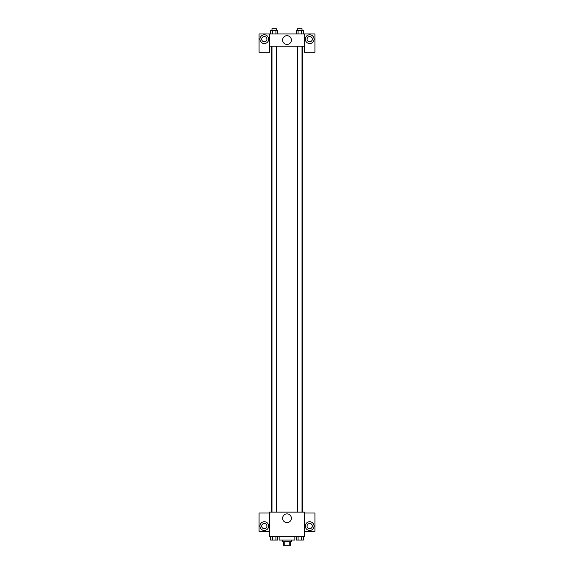 <?xml version="1.0" encoding="UTF-8"?>
<svg xmlns="http://www.w3.org/2000/svg" width="574" height="574" viewBox="0 0 574 574"><rect width="100%" height="100%" fill="white"/><g stroke="black" fill="none" stroke-linecap="round" stroke-linejoin="round"><path stroke-width="0.86" d="M289.239 541.813L289.239 545.3L283.513 545.3L283.513 541.813M289.239 545.3L290.487 545.3L290.487 541.813M291.362 540.062L291.362 541.813L282.638 541.813L282.638 540.062M284.761 541.813L284.761 545.3M279.143 536.575L279.143 540.062L294.857 540.062L294.857 536.575M304.45 536.575L269.55 536.575L269.55 512.137L304.45 512.137L304.45 536.575M264.313 530.462A4.362 4.362 0 0 1 260.531 523.919A4.362 4.362 0 0 1 268.087 523.919A4.362 4.362 0 0 1 264.313 530.462M269.55 531.337L259.075 531.337L259.075 513.013L269.55 513.013M261.694 526.1A2.619 2.619 0 0 1 264.313 523.481A2.619 2.619 0 0 1 266.932 526.1A2.619 2.619 0 0 1 264.313 528.719A2.619 2.619 0 0 1 261.694 526.1M287 522.627A4.377 4.377 0 0 1 283.212 516.062A4.377 4.377 0 0 1 290.788 516.062A4.377 4.377 0 0 1 287 522.627M309.687 530.462A4.362 4.362 0 0 1 305.913 523.919A4.362 4.362 0 0 1 313.469 523.919A4.362 4.362 0 0 1 309.687 530.462M304.45 531.337L314.925 531.337L314.925 513.013L304.45 513.013M307.068 526.1A2.619 2.619 0 0 1 309.687 523.481A2.619 2.619 0 0 1 312.306 526.1A2.619 2.619 0 0 1 309.687 528.719A2.619 2.619 0 0 1 307.068 526.1M302.29 46.15L302.29 512.137M297.662 512.137L297.662 46.15M276.338 46.15L276.338 512.137M304.45 46.15L304.45 52.263L314.925 52.263L314.925 33.938L304.45 33.938L304.45 46.15L269.55 46.15L269.55 52.263L259.075 52.263L259.075 33.938L269.55 33.938L269.55 46.15M266.932 39.168A2.619 2.619 0 0 1 264.313 41.787A2.619 2.619 0 0 1 261.694 39.168A2.619 2.619 0 0 1 264.313 36.557A2.619 2.619 0 0 1 266.932 39.168M264.313 43.538A4.362 4.362 0 0 1 260.531 36.987A4.362 4.362 0 0 1 268.087 36.987A4.362 4.362 0 0 1 264.313 43.538M312.306 39.168A2.619 2.619 0 0 1 308.382 41.436A2.619 2.619 0 0 1 308.382 36.901A2.619 2.619 0 0 1 312.306 39.168M309.687 43.538A4.362 4.362 0 0 1 305.913 36.987A4.362 4.362 0 0 1 313.469 36.987A4.362 4.362 0 0 1 309.687 43.538M304.45 33.938L269.55 33.938M282.623 40.044A4.377 4.377 0 0 1 289.188 36.255A4.377 4.377 0 0 1 289.188 43.832A4.377 4.377 0 0 1 282.623 40.044M303.373 33.938L303.373 30.444L296.32 30.444L296.32 33.938M301.608 30.444L301.608 33.938M298.085 30.444L298.085 33.938M297.662 30.444L297.662 28.7L302.024 28.7L302.024 30.444M277.68 33.938L277.68 30.444L270.627 30.444L270.627 33.938M275.915 30.444L275.915 33.938M272.392 30.444L272.392 33.938M271.976 30.444L271.976 28.7L276.338 28.7L276.338 30.444M303.373 536.575L303.373 540.062L296.32 540.062L296.32 536.575M301.608 536.575L301.608 540.062M298.085 536.575L298.085 540.062M302.024 540.062L297.662 540.077M277.68 536.575L277.68 540.062L270.627 540.062L270.627 536.575M275.915 536.575L275.915 540.062M272.392 536.575L272.392 540.062M276.338 540.062L271.976 540.077M271.71 46.15L271.71 512.137M302.024 512.137L302.024 46.15M271.976 46.15L271.976 512.137"/></g></svg>
